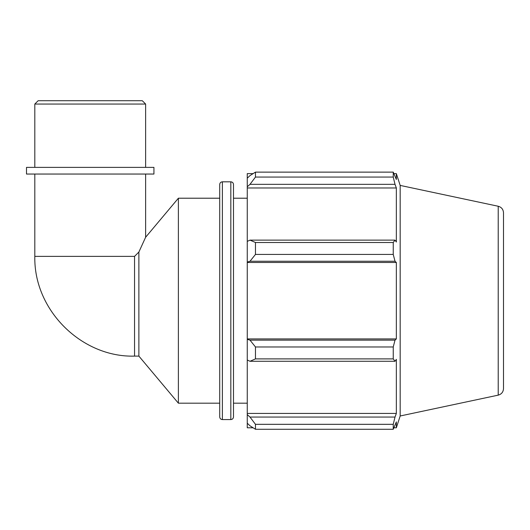 <?xml version="1.0" encoding="UTF-8"?>
<svg xmlns="http://www.w3.org/2000/svg" width="530" height="530" viewBox="0 0 530 530"><rect width="100%" height="100%" fill="white"/><g stroke="black" fill="none" stroke-linecap="round" stroke-linejoin="round"><path stroke-width="0.79" d="M138.88 356.107L134.547 356.107L134.547 256.374L138.88 252.035L138.88 356.107L178.385 403.184L219.711 403.184M138.88 252.035L145.624 237.255L138.88 252.035M145.624 174.045L145.624 237.255L178.385 198.213L178.385 403.184M250.001 361.275L255.467 358.896L255.467 346.971L250.001 340.147L247.265 339.326L247.265 360.009L250.001 361.275L395.016 361.275L393.24 358.896L255.467 358.896M247.265 339.326L247.265 262.072L250.001 261.25L255.467 254.427L255.467 242.501L250.001 240.123L247.265 241.388L247.265 262.072M247.265 241.388L247.265 186.759L250.001 184.341L255.467 177.06L255.467 172.124L250.001 175.589L247.265 178.193L247.265 186.759M247.265 178.193L247.265 173.615L253.082 173.615M253.082 427.783L247.265 427.783L247.265 423.205L250.001 425.809L255.467 429.274L255.467 424.331L250.001 417.057L247.265 414.639L247.265 423.205M247.265 414.639L247.265 360.009M247.265 338.915L396.347 338.915L395.016 340.147L250.001 340.147M255.467 346.971L393.24 346.971L395.016 340.147M247.265 413.426L396.347 413.426L395.016 417.057L250.001 417.057M255.467 424.331L393.24 424.331L395.016 417.057M498.22 206.256L498.22 395.142C501.512 394.207 503.268 392.034 503.5 388.623L503.5 212.775C503.268 209.363 501.512 207.19 498.22 206.256L400.176 185.414L396.347 173.615L396.347 179.498L393.24 172.124L393.24 177.06L255.467 177.06M255.467 172.124L393.24 172.124M250.001 184.341L395.016 184.341L396.347 187.971L396.347 242.018L395.016 240.123L250.001 240.123M255.467 242.501L393.24 242.501L395.016 240.123M400.176 185.414L400.176 415.984L396.347 427.783L396.347 421.9L393.24 429.274L255.467 429.274M395.016 184.341L393.24 177.06M393.24 242.501L393.24 254.427L255.467 254.427M250.001 261.25L395.016 261.25L393.24 254.427M395.016 261.25L396.347 262.482L396.347 338.915M393.24 346.971L393.24 358.896M395.016 361.275L396.347 359.38L396.347 413.426M393.24 424.331L393.24 429.274M247.265 262.482L396.347 262.482M247.265 187.971L396.347 187.971M230.822 181.816C232.445 181.969 233.332 182.863 233.492 184.48L233.492 416.918C233.332 418.534 232.445 419.429 230.822 419.581L230.822 181.816L222.381 181.816C220.758 181.969 219.87 182.863 219.711 184.48L219.711 416.918C219.87 418.534 220.758 419.429 222.381 419.581L222.381 181.816M178.385 198.213L219.711 198.213M233.492 198.213L247.265 198.213M34.814 104.046L145.624 104.046L142.305 100.726L38.133 100.726L34.814 104.046L34.814 167.381M26.5 174.045L153.939 174.045L153.939 167.381L26.5 167.381L26.5 174.045M134.547 256.374L34.814 256.374L34.814 174.045M134.547 356.107C82.23 357.677 33.635 310.633 34.814 256.374M222.381 419.581L230.822 419.581M394.009 427.783L396.347 427.783M394.009 173.615L396.347 173.615M498.22 395.142L400.176 415.984M233.492 403.184L247.265 403.184M145.624 167.381L145.624 104.046"/></g></svg>

